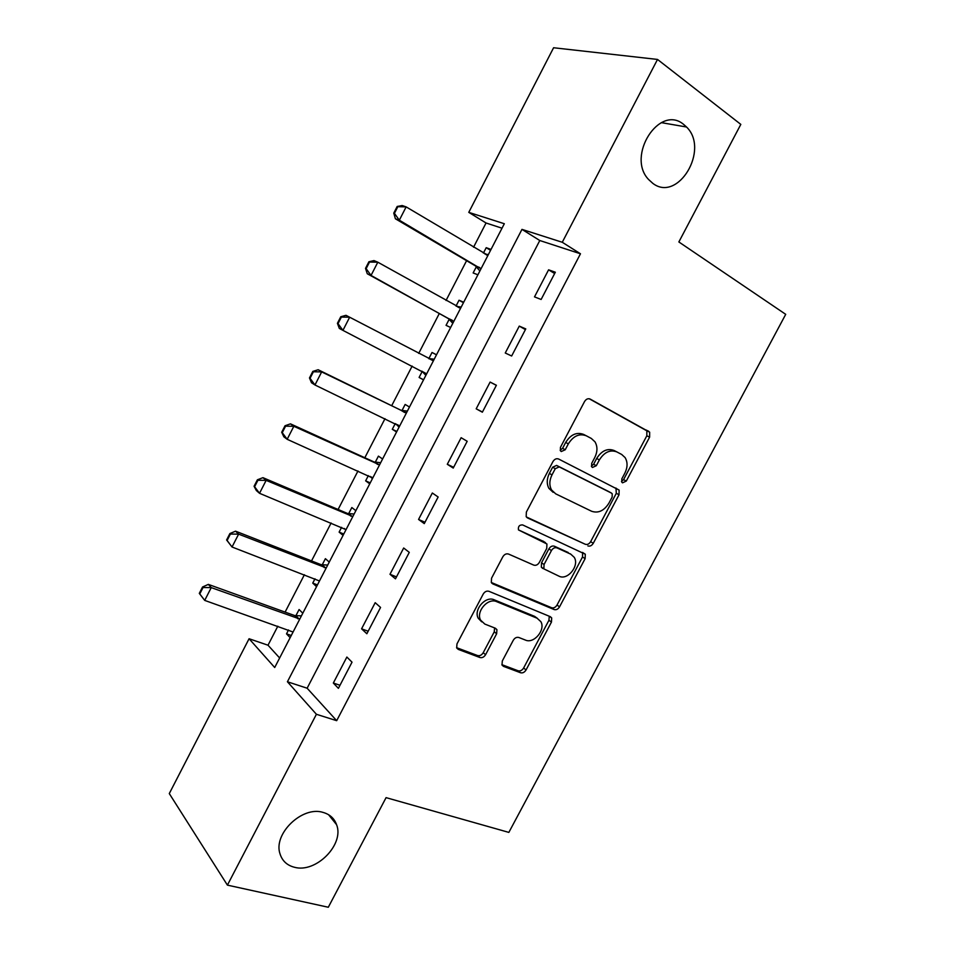 <?xml version="1.0" encoding="UTF-8"?>
<svg xmlns="http://www.w3.org/2000/svg" width="955" height="955" viewBox="0 0 955 955"><rect width="100%" height="100%" fill="white"/><g stroke="black" fill="none" stroke-linecap="round" stroke-linejoin="round"><path stroke-width="1.43" d="M622.541 482.836L626.289 481.081L649.615 437.139L649.663 432.161L590.19 399.083C588.005 398.211 586.131 399.035 584.544 401.542L560.454 447.31L560.382 450.712L561.265 451.536L565.229 449.757L568.332 443.86C573.394 435.886 579.387 433.2 586.334 435.814L591.336 438.452L595.001 441.855C597.663 446.51 597.579 451.739 594.762 457.541L591.706 463.342L591.634 466.709L592.458 467.473L596.314 465.706L599.37 459.916C604.336 452.085 610.173 449.423 616.882 451.93L621.705 454.473L625.119 457.612C627.769 462.16 627.686 467.329 624.868 473.119L621.848 478.801L621.777 482.132L622.541 482.836M621.478 481.463L623.567 479.613L646.822 435.79L646.857 430.824L589.187 398.736M560.179 450.271L562.579 448.325L565.67 442.452L568.332 443.86M591.372 466.147L593.616 464.249L596.672 458.484L599.37 459.916M323.148 812.43C302.341 805.543 272.712 834.049 280.113 854.152C282.382 861.028 287.157 865.409 294.427 867.259C316.01 873.419 344.576 844.387 336.59 824.702C334.334 818.447 329.857 814.364 323.148 812.43M683.649 124.425C659.439 103.856 626.11 156.166 648.564 179.48L652.79 183.336C677.931 202.89 709.911 149.589 686.538 127.003L683.649 124.425M502.306 660.991L502.008 664.966L503.536 666.375L520.571 672.75C522.719 673.263 524.546 672.332 526.05 669.956L551.453 622.099L551.692 617.933L550.319 616.679L488.96 591.312C486.68 590.691 484.758 591.611 483.194 594.094L456.979 643.885L456.681 647.872L458.352 649.436L479.911 657.518C482.168 658.067 484.054 657.112 485.594 654.688L496.648 633.75L496.922 629.667L495.382 628.235L484.818 624.069L480.58 620.117C475.757 611.546 488.029 597.472 496.648 601.65L537.092 618.207L540.852 621.657C545.783 629.799 533.952 644.04 525.489 640.101L518.84 637.486C516.655 636.925 514.805 637.845 513.277 640.256L502.306 660.991M657.518 59.437L740.817 124.389L678.862 241.961L785.714 314.338L508.848 832.402L386.071 797.64L328.305 907.25L227.409 885.13L169.286 793.581L249.076 638.74L274.706 667.509L504.324 223.733L468.774 212.356L553.59 47.75L657.518 59.437L562.268 242.272L521.967 229.379L287.419 681.763L316.403 714.28L227.409 885.13M580.473 253.779L539.79 240.517L307.128 688.209L336.685 720.679L580.473 253.779L562.268 242.272M336.685 720.679L316.403 714.28M587.874 545.902C589.963 546.558 591.766 545.699 593.27 543.3L619.019 494.797L619.127 490.082L558.627 459.021C556.419 458.233 554.521 459.08 552.945 461.587L526.36 512.071L526.181 516.631L527.59 517.956L585.248 544.255C587.337 544.923 589.139 544.052 590.644 541.664L616.309 493.293L615.951 488.017M585.117 558.663L559.546 606.843C558.042 609.23 556.228 610.126 554.103 609.541L492.852 583.923L491.312 582.466L491.55 578.205L502.831 556.777C504.395 554.294 506.317 553.399 508.573 554.067L533.738 565.109C535.934 565.754 537.796 564.859 539.336 562.423L546.738 548.433L546.929 543.98L518.481 529.93C517.98 526.48 519.365 524.808 522.624 524.916L585.308 554.222L585.117 558.663L582.514 556.992L557.028 605.04L559.546 606.843M548.588 269.823L534.502 296.886L541.127 299.464L555.332 272.223L548.588 269.823L554.652 273.524M519.269 326.109L505.255 353.004L511.653 356L525.775 328.902L519.269 326.109L525.417 329.606M490.118 382.072L476.187 408.812L482.359 412.202L496.397 385.259L490.118 382.072L496.349 385.366M461.134 437.7L447.286 464.285L453.231 468.069L467.186 441.294L461.134 437.7M432.329 493.007L418.553 519.448L424.271 523.615L438.142 496.994L432.329 493.007M403.679 548.003L389.986 574.289L395.477 578.837L409.277 552.372L403.679 548.003M375.196 602.689L361.575 628.82L366.851 633.75L380.568 607.44L375.196 602.689M346.868 657.052L333.331 683.04L338.392 688.34L352.025 662.173L346.868 657.052M502.008 228.197L486.047 222.993L473.549 247.214M466.589 260.691L446.045 300.467M439.312 313.491L418.696 353.41M412.154 366.075L391.681 405.72M384.996 418.672L364.822 457.743M357.982 470.97L338.106 509.469M331.122 522.994L311.533 560.919M304.394 574.731L285.103 612.107M277.821 626.193L268.009 645.21L279.636 657.983M491.037 249.41L486.202 247.691L483.397 253.111M476.378 266.696L473.143 272.951L477.906 274.801M463.712 302.234L459.033 300.228L456.024 306.054M449.232 319.185L446.057 325.345L450.641 327.481M436.519 354.771L432.018 352.479L428.795 358.71M422.229 371.411L419.102 377.452L423.531 379.887M409.492 407.021L405.147 404.443L401.983 410.555M395.239 423.602L392.302 429.284L396.564 431.994M382.597 458.985L378.419 456.132L375.243 462.268M368.344 475.614L365.646 480.843L369.74 483.839M355.857 510.674L351.834 507.535L348.635 513.718M341.592 527.339L339.12 532.114L343.072 535.385M329.26 562.089L325.392 558.675L322.181 564.883M314.983 578.79L312.751 583.111L316.535 586.657M302.795 613.217L299.094 609.529L295.859 615.784M288.517 629.966L286.524 633.845L290.153 637.665M268.009 645.21L249.076 638.74M486.047 222.993L468.774 212.356M539.79 240.517L521.967 229.379M307.128 688.209L287.419 681.763M486.202 247.691L490.572 250.317M459.033 300.228L463.45 302.723M432.018 352.479L436.495 354.842M419.102 377.452L423.602 379.756M392.302 429.284L396.85 431.457M365.646 480.843L370.242 482.884M339.12 532.114L343.776 534.024M312.751 583.111L317.454 584.902M286.524 633.845L291.263 635.505M476.187 408.812L482.454 412.011M447.286 464.285L453.637 467.293M418.553 519.448L424.975 522.254M389.986 574.289L396.492 576.892M361.575 628.82L368.164 631.231M333.331 683.04L339.992 685.26M616.882 451.93L614.137 450.521C607.44 448.014 601.614 450.676 596.672 458.484M586.334 435.814L583.636 434.43C576.701 431.815 570.72 434.489 565.67 442.452M526.384 516.953L585.248 544.255M612.143 497.101L612.227 493.807L611.439 493.078L559.224 466.9L555.261 468.69L551.99 474.898C549.304 480.425 549.149 485.438 551.536 489.939L555.726 493.854L591.611 511.259C598.331 513.515 604.121 510.782 608.968 503.082L612.143 497.101M608.896 491.658L611.439 493.078M553.124 492.314L548.934 488.399C546.558 483.91 546.702 478.897 549.376 473.394L552.635 467.21L556.598 465.419L608.741 491.574M491.324 582.49L551.596 607.726C553.709 608.311 555.524 607.416 557.028 605.04M543.753 541.533L518.47 529.894M559.129 576.235C567.688 580.628 579.661 565.623 574.242 557.338L570.804 554.187L556.992 547.907C554.831 547.239 552.981 548.122 551.441 550.558L544.063 564.512L543.849 568.87L559.129 576.235M570.063 553.709L570.804 554.187M542.703 568.416L541.33 567.139L541.533 562.793L548.886 548.874C550.426 546.451 552.265 545.568 554.425 546.236L568.225 552.515M582.514 556.992L582.61 552.42M537.355 618.315L534.609 616.357L537.092 618.207M481.714 621.836L478.204 618.219C473.382 609.672 485.618 595.634 494.213 599.812L534.609 616.357M456.597 647.669L477.56 655.536C479.804 656.085 481.69 655.142 483.218 652.719L494.248 631.84L494.583 627.924M501.888 664.668L518.147 670.78C520.296 671.293 522.122 670.362 523.627 667.999L548.946 620.261L549.256 616.238M397.173 206.471L393.77 213.12L394.427 213.359L397.829 206.698L397.173 206.471L402.162 205.54L406.138 206.889L399.321 220.199L480.998 268.821M394.427 213.359L399.321 220.199L395.394 218.779L475.471 265.92L479.888 270.957M487.969 255.331L406.138 206.889L397.829 206.698M488.339 254.615L484.889 254.006M393.77 213.12L395.394 218.779M368.893 261.766L365.514 268.379L366.135 268.653L369.525 262.04L368.893 261.766L374.002 260.584L377.822 262.207L371.041 275.434L453.709 321.56M366.135 268.653L371.041 275.434L367.269 273.751L448.313 318.457L452.801 323.315M460.644 308.143L377.822 262.207L369.525 262.04M461.205 307.068L456.562 306.364M365.514 268.379L367.269 273.751M340.78 316.738L337.413 323.315L338.022 323.638L341.377 317.06L340.78 316.738L345.996 315.317L349.661 317.215L342.929 330.37L426.575 374.002M421.919 371.113L425.858 375.387M338.022 323.638L342.929 330.37L339.3 328.401L337.413 323.315M433.475 360.668L349.661 317.215L341.377 317.06M434.215 359.223L428.95 358.555L432.854 360.584M407.379 411.104L400.861 410.22L318.158 369.74L321.668 371.901L314.971 384.984L399.584 426.169M395.955 423.936L399.059 427.183M310.053 378.311L314.971 384.984L311.497 382.752L309.48 377.941L310.053 378.311L313.395 371.77L312.822 371.4L309.48 377.941M406.448 412.894L321.668 371.901L313.395 371.77M312.822 371.4L318.158 369.74M380.675 462.709L374.109 461.969L290.463 423.853L293.83 426.288L287.169 439.3L372.737 478.049M370.062 476.378L372.402 478.694M282.25 432.675L287.169 439.3L283.85 436.793L281.701 432.257L282.25 432.675L285.581 426.169L285.02 425.763L281.701 432.257M379.565 464.846L293.83 426.288L285.581 426.169M285.02 425.763L290.463 423.853M354.114 514.041L347.489 513.444L262.935 477.667L266.147 480.365L259.521 493.293L346.032 529.655M344.337 528.485L345.889 529.941M254.603 486.728L259.521 493.293L256.346 490.536L254.078 486.274L254.603 486.728L257.91 480.258L257.384 479.804L254.078 486.274M352.837 516.524L266.147 480.365L257.91 480.258M257.384 479.804L262.935 477.667M327.708 565.085L321.023 564.644L235.563 531.171L238.619 534.143L232.029 547L319.483 580.974M227.111 540.482L232.029 547L226.61 539.981L227.111 540.482L230.394 534.048L229.892 533.547L226.61 539.981M326.24 567.915L238.619 534.143L230.394 534.048M229.892 533.547L235.563 531.171M301.434 615.868L294.689 615.569L208.333 584.388L211.246 587.612L204.704 600.397L293.066 632.019M199.774 593.938L204.704 600.397L199.297 593.389L199.774 593.938L203.045 587.54L202.556 586.991L199.297 593.389M299.786 619.031L211.246 587.612L203.045 587.54M202.556 586.991L208.333 584.388M623.567 479.613L626.289 481.081M562.579 448.325L565.229 449.757M593.616 464.249L596.314 465.706M645.89 429.929L648.684 431.266M646.822 435.79L649.615 437.139M526.909 517.514L527.59 517.956M616.309 493.293L619.019 494.797M590.644 541.664L593.27 543.3M556.598 465.419L559.224 466.9M552.635 467.21L555.261 468.69M549.376 473.394L551.99 474.898M551.596 607.726L554.103 609.541M491.694 583.063L492.852 583.923M543.013 541.055L545.568 542.726M554.425 546.236L556.992 547.907M548.886 548.874L551.441 550.558M541.533 562.793L544.063 564.512M494.213 599.812L496.648 601.65M494.248 631.84L496.648 633.75M483.218 652.719L485.594 654.688M477.56 655.536L479.911 657.518M456.812 648.123L458.352 649.436M548.946 620.261L551.453 622.099M523.627 667.999L526.05 669.956M518.147 670.78L520.571 672.75M502.151 665.229L503.536 666.375M476.426 266.743L480.58 268.331M475.471 265.92L479.625 267.507M486.262 254.83L487.36 255.224M449.28 319.245L453.291 321.083M448.313 318.457L452.324 320.295M457.934 307.128L460.035 308.047M422.277 371.459L426.145 373.548M397.471 424.665L399.154 425.727M400.861 410.22L404.622 412.488M402.055 410.555L405.815 412.835M371.435 476.999L372.307 477.619M374.109 461.969L377.726 464.488M375.303 462.28L378.932 464.799M347.489 513.444L350.974 516.213M348.706 513.718L352.192 516.488M321.023 564.644L324.366 567.64M322.241 564.894L325.595 567.891M294.689 615.569L297.9 618.804M295.931 615.784L299.142 619.031M661.314 122.634L686.538 127.003M328.592 814.722L336.59 824.702M646.857 430.824L649.663 432.161M616.429 488.59L619.127 490.082M548.934 488.399L551.536 489.939M541.33 567.139L543.849 568.87M582.693 552.563L585.308 554.222M478.204 618.219L480.58 620.117M494.845 628.02L496.922 629.667M549.531 616.345L551.692 617.933"/></g></svg>
